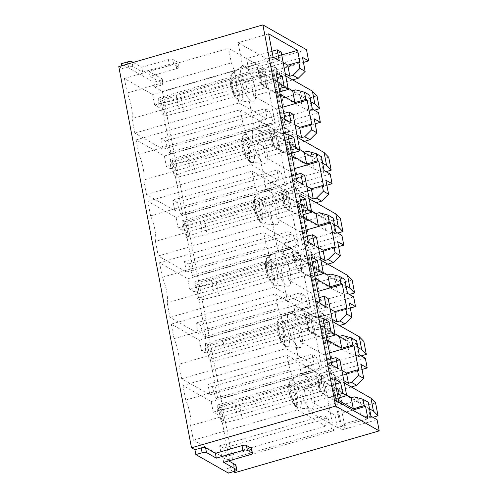 <?xml version="1.0" encoding="UTF-8"?>
<svg xmlns="http://www.w3.org/2000/svg" width="498" height="498" viewBox="0 0 498 498"><rect width="100%" height="100%" fill="white"/><g stroke="black" fill="none" stroke-linecap="round" stroke-linejoin="round"><path stroke-width="0.37" stroke-dasharray="2.49 1.87" d="M228.408 473.1L227.486 468.263L233.431 471.65M118.785 66.608L122.222 68.562L121.693 65.767M122.222 68.562L128.49 66.751A3.424 0.965 -10.8 0 1 132.854 66.545L142.677 72.135L169.308 64.429A3.424 0.965 -10.8 0 1 173.665 64.217L178.583 67.012A3.424 0.965 -10.8 0 1 178.807 67.28A3.424 0.965 -10.8 0 1 176.678 68.618L150.047 76.325L162.946 83.664A3.424 0.965 -10.8 0 1 163.17 83.932A3.424 0.965 -10.8 0 1 161.041 85.27L154.772 87.082L153.851 82.245L121.3 63.732M154.772 87.082L162.385 91.414L235.106 472.596M190.616 425.641A20.524 6.194 -106.1 0 0 185.735 400.056L182.965 385.533L211.214 401.606L213.212 412.083L217.371 414.448L217.234 405.03L219.195 406.144L229.622 460.787L227.654 459.666L223.795 448.132L219.637 445.766L221.635 456.243L193.386 440.17L190.616 425.641L294.785 395.493A20.524 6.194 73.9 0 0 289.904 369.908L287.128 355.385L315.383 371.458L317.382 381.935L321.534 384.3L321.397 374.882L323.364 375.996L333.785 430.639L331.824 429.519L327.964 417.984L323.806 415.618L325.804 426.095L297.555 410.022L294.785 395.493M178.9 364.237A20.524 6.194 -106.1 0 0 174.02 338.646L171.25 324.123L199.499 340.196L201.497 350.673L205.655 353.038L205.518 343.62L207.479 344.74L217.906 399.377L215.939 398.257L212.08 386.722L207.921 384.356L209.919 394.833L181.67 378.76L178.9 364.237L283.069 334.09A20.524 6.194 73.9 0 0 278.189 308.505L275.419 293.976L303.668 310.049L305.666 320.525L309.824 322.891L309.688 313.472L311.648 314.593L322.075 369.23L320.108 368.109L316.249 356.574L312.09 354.209L314.089 364.685L285.84 348.612L283.069 334.09M167.185 302.828A20.524 6.194 -106.1 0 0 162.304 277.243L159.534 262.714L187.783 278.787L189.782 289.263L193.94 291.629L193.803 282.21L195.77 283.331L206.191 337.968L204.224 336.847L200.364 325.312L196.206 322.947L198.21 333.423L169.955 317.351L167.185 302.828L271.354 272.68A20.524 6.194 73.9 0 0 266.474 247.095L263.703 232.566L291.953 248.639L293.951 259.116L298.109 261.481L297.972 252.063L299.933 253.183L310.36 307.82L308.393 306.706L304.533 295.165L300.375 292.805L302.373 303.276L274.124 287.209L271.354 272.68M155.469 241.418A20.524 6.194 -106.1 0 0 150.589 215.833L147.819 201.304L176.068 217.377L178.066 227.854L182.224 230.219L182.087 220.801L184.055 221.921L194.475 276.558L192.514 275.444L188.649 263.909L184.497 261.543L186.495 272.02L158.246 255.947L155.469 241.418L259.639 211.27A20.524 6.194 73.9 0 0 254.758 185.686L251.988 171.156L280.237 187.229L282.235 197.706L286.394 200.072L286.257 190.653L288.224 191.774L298.644 246.41L296.677 245.296L292.818 233.761L288.659 231.396L290.658 241.872L262.409 225.799L259.639 211.27M143.76 180.008A20.524 6.194 -106.1 0 0 138.88 154.424L136.103 139.901L164.359 155.974L166.357 166.45L170.509 168.81L170.372 159.397L172.339 160.512L182.76 215.155L180.799 214.034L176.939 202.499L172.781 200.134L174.779 210.61L146.53 194.537L143.76 180.008L247.923 149.861A20.524 6.194 73.9 0 0 243.043 124.276L240.273 109.753L268.522 125.826L270.52 136.303L274.678 138.668L274.541 129.25L276.508 130.364L286.929 185.007L284.962 183.887L281.102 172.352L276.95 169.986L278.948 180.463L250.699 164.39L247.923 149.861M132.045 118.605A20.524 6.194 -106.1 0 0 127.164 93.014L124.394 78.491L152.643 94.564L154.641 105.041L158.8 107.406L158.663 97.988L160.624 99.102L171.051 153.745L169.083 152.625L165.224 141.09L161.066 138.724L163.064 149.201L134.815 133.128L132.045 118.605L236.214 88.457A20.524 6.194 73.9 0 0 231.333 62.866L228.557 48.343L256.806 64.416L258.811 74.893L262.963 77.258L262.826 67.84L264.793 68.961L275.213 123.597L273.253 122.477L269.393 110.942L265.235 108.576L267.233 119.053L238.984 102.98L236.214 88.457M315.166 123.821L284.321 132.742L294.194 184.484L298.003 181.272L294.318 179.174L324.08 170.559M330.218 174.057L294.194 184.484M326.875 185.225L296.036 194.152L305.909 245.888L309.719 242.682L306.033 240.584L335.795 231.968M341.933 235.461L305.909 245.888M338.59 246.635L307.752 255.561L317.618 307.297L321.428 304.085L317.743 301.993L347.511 293.378M353.648 296.87L317.618 307.297M350.306 308.044L319.467 316.971L329.334 368.707L333.143 365.495L329.458 363.397L359.22 354.788M365.364 358.28L329.334 368.707M362.021 369.454L331.182 378.38L341.049 430.116L344.859 426.904L341.174 424.806L370.935 416.191M377.079 419.69L341.049 430.116M162.385 91.414L306.5 49.707M303.45 62.412L272.611 71.338L282.478 123.074L286.288 119.862L282.603 117.765L312.364 109.155M318.508 112.648L282.478 123.074M251.521 448.461A3.424 0.965 -10.8 0 1 249.392 449.8L222.762 457.506L228.707 460.893M235.884 465.113A3.424 0.965 -10.8 0 1 233.755 466.452L227.486 468.263M253.75 95.99L251.664 85.027L245.52 81.535L254.434 128.279L260.579 131.771L258.487 120.809L281.333 133.806L276.595 108.987L253.75 95.99L279.11 88.65M277.019 77.694L251.664 85.027M311.879 124.967L281.333 133.806M282.652 107.232L276.595 108.987M291.125 122.931L260.579 131.771M283.848 113.469L258.487 120.809M284.981 119.439L254.434 128.279M276.066 72.696L245.52 81.535M292.687 79.904L280.984 83.291L283.754 97.795L300.985 92.809L309.7 95.193M300.985 92.809L295.762 89.839M283.754 97.795L260.971 84.834L258.201 70.33L280.984 83.291M272.611 71.338L276.421 68.126L272.736 66.029L282.603 117.765M272.736 66.029L302.498 57.413M276.421 68.126L286.288 119.862M127.164 93.014L231.333 62.866M124.394 78.491L228.557 48.343M134.815 133.128L238.984 102.98M163.064 149.201L267.233 119.053M161.066 138.724L265.235 108.576M165.224 141.09L269.393 110.942M169.083 152.625L273.253 122.477M171.051 153.745L275.213 123.597M160.624 99.102L264.793 68.961M158.663 97.988L262.826 67.84M158.8 107.406L262.963 77.258M154.641 105.041L258.811 74.893M152.643 94.564L256.806 64.416M255.692 95.709A18.812 5.677 73.9 0 0 250.836 74.694A18.812 5.677 73.9 0 0 242.333 66.053A18.812 5.677 73.9 0 0 240.59 71.967A18.812 5.677 73.9 0 0 244.674 91.171A18.812 5.677 73.9 0 0 252.729 101.972A18.812 5.677 73.9 0 0 255.692 95.709M304.396 141.314L292.7 144.7L295.463 159.204L312.694 154.218L321.415 156.602M312.694 154.218L307.478 151.249M295.463 159.204L272.68 146.244L269.916 131.733L292.7 144.7M192.863 159.939L275.96 135.892L271.049 133.097L187.951 157.144L171.642 162.653L174.711 164.402L192.863 159.939L195.322 172.837L278.426 148.784L275.967 135.892L278.426 148.784L273.508 145.989L271.049 133.097L242.856 141.258L247.767 144.053L250.226 156.945L245.315 154.15L242.856 141.258M284.321 132.742L288.13 129.536L284.445 127.438L294.318 179.174M284.445 127.438L314.207 118.823M288.13 129.536L298.003 181.272M138.88 154.424L243.043 124.276M136.103 139.901L240.273 109.753M146.53 194.537L250.699 164.39M174.779 210.61L278.948 180.463M172.781 200.134L276.95 169.986M176.939 202.499L281.102 172.352M180.799 214.034L284.962 183.887M182.76 215.155L286.929 185.007M172.339 160.512L276.508 130.364M170.372 159.397L274.541 129.25M170.509 168.81L274.678 138.668M166.357 166.45L270.52 136.303M164.359 155.974L268.522 125.826M267.407 157.119A18.812 5.677 73.9 0 0 262.552 136.103A18.812 5.677 73.9 0 0 254.048 127.463A18.812 5.677 73.9 0 0 252.305 133.371A18.812 5.677 73.9 0 0 256.389 152.581A18.812 5.677 73.9 0 0 264.444 163.381A18.812 5.677 73.9 0 0 267.407 157.119M316.112 202.723L304.415 206.104L307.179 220.614L324.41 215.628L333.131 218.012M324.41 215.628L319.193 212.658M307.179 220.614L284.395 207.647L281.631 193.143L304.415 206.104M204.578 221.349L287.676 197.301L282.764 194.506L199.667 218.554L183.357 224.063L186.426 225.812L204.578 221.349L207.037 234.241L290.135 210.193L287.676 197.301L290.135 210.193L285.223 207.398L282.764 194.506L254.571 202.661L259.483 205.456L261.942 218.354L257.03 215.559L254.571 202.661M296.036 194.152L299.846 190.939L296.161 188.848L306.033 240.584M296.161 188.848L325.922 180.232M299.846 190.939L309.719 242.682M150.589 215.833L254.758 185.686M147.819 201.304L251.988 171.156M158.246 255.947L262.409 225.799M186.495 272.02L290.658 241.872M184.497 261.543L288.659 231.396M188.649 263.909L292.818 233.761M192.514 275.444L296.677 245.296M194.475 276.558L298.644 246.41M184.055 221.921L288.224 191.774M182.087 220.801L286.257 190.653M182.224 230.219L286.394 200.072M178.066 227.854L282.235 197.706M176.068 217.377L280.237 187.229M279.123 218.529A18.812 5.677 73.9 0 0 274.267 197.513A18.812 5.677 73.9 0 0 265.764 188.873A18.812 5.677 73.9 0 0 264.021 194.78A18.812 5.677 73.9 0 0 268.105 213.991A18.812 5.677 73.9 0 0 276.16 224.791A18.812 5.677 73.9 0 0 279.123 218.529M327.827 264.127L316.13 267.513L318.894 282.017L336.125 277.031L344.846 279.422M336.125 277.031L330.902 274.062M318.894 282.017L296.111 269.057L293.341 254.553L316.13 267.513M216.294 282.758L299.391 258.705L294.48 255.91L211.382 279.963L195.073 285.472L198.142 287.221L216.294 282.758L218.753 295.65L301.85 271.603L299.391 258.705L301.85 271.603L296.939 268.808L294.48 255.91L266.281 264.071L271.198 266.866L273.657 279.764L268.746 276.963L266.281 264.071M307.752 255.561L311.561 252.349L307.876 250.251L317.743 301.993M307.876 250.251L337.638 241.642M311.561 252.349L321.428 304.085M162.304 277.243L266.474 247.095M159.534 262.714L263.703 232.566M169.955 317.351L274.124 287.209M198.21 333.423L302.373 303.276M196.206 322.947L300.375 292.805M200.364 325.312L304.533 295.165M204.224 336.847L308.393 306.706M206.191 337.968L310.36 307.82M195.77 283.331L299.933 253.183M193.803 282.21L297.972 252.063M193.94 291.629L298.109 261.481M189.782 289.263L293.951 259.116M187.783 278.787L291.953 248.639M290.832 279.938A18.812 5.677 73.9 0 0 285.983 258.923A18.812 5.677 73.9 0 0 277.479 250.282A18.812 5.677 73.9 0 0 275.736 256.19A18.812 5.677 73.9 0 0 279.814 275.4A18.812 5.677 73.9 0 0 287.875 286.201A18.812 5.677 73.9 0 0 290.832 279.938M339.543 325.536L327.84 328.923L330.61 343.427L347.841 338.441L356.562 340.825M347.841 338.441L342.618 335.471M330.61 343.427L307.826 330.467L305.056 315.962L327.84 328.923M228.009 344.168L311.107 320.114L306.195 317.319L223.092 341.367L206.782 346.882L209.857 348.625L228.009 344.168L230.468 357.06L313.566 333.006L311.107 320.114L313.566 333.006L308.654 330.211L306.195 317.319L277.996 325.48L282.908 328.275L285.373 341.167L280.455 338.372L277.996 325.48M319.467 316.971L323.277 313.759L319.591 311.661L329.458 363.397M319.591 311.661L349.353 303.045M323.277 313.759L333.143 365.495M174.02 338.646L278.189 308.505M171.25 324.123L275.419 293.976M181.67 378.76L285.84 348.612M209.919 394.833L314.089 364.685M207.921 384.356L312.09 354.209M212.08 386.722L316.249 356.574M215.939 398.257L320.108 368.109M217.906 399.377L322.075 369.23M207.479 344.74L311.648 314.593M205.518 343.62L309.688 313.472M205.655 353.038L309.824 322.891M201.497 350.673L305.666 320.525M199.499 340.196L303.668 310.049M302.547 341.342A18.812 5.677 73.9 0 0 297.698 320.326A18.812 5.677 73.9 0 0 289.195 311.686A18.812 5.677 73.9 0 0 287.446 317.6A18.812 5.677 73.9 0 0 291.529 336.804A18.812 5.677 73.9 0 0 299.584 347.604A18.812 5.677 73.9 0 0 302.547 341.342M351.258 386.946L339.555 390.332L342.325 404.837L359.556 399.85L368.271 402.235M359.556 399.85L354.333 396.881M342.325 404.837L319.542 391.876L316.772 377.366L339.555 390.332M239.719 405.571L322.822 381.524L317.905 378.729L234.807 402.776L218.498 408.292L221.566 410.035L239.719 405.571L242.184 418.469L325.281 394.416L322.822 381.524L325.281 394.416L320.37 391.621L317.905 378.729L289.712 386.89L294.623 389.685L297.082 402.577L292.17 399.782L289.712 386.89M331.182 378.38L334.992 375.168L331.307 373.07L341.174 424.806M331.307 373.07L361.069 364.455M334.992 375.168L344.859 426.904M185.735 400.056L289.904 369.908M182.965 385.533L287.128 355.385M193.386 440.17L297.555 410.022M221.635 456.243L325.804 426.095M219.637 445.766L323.806 415.618M223.795 448.132L327.964 417.984M227.654 459.666L331.824 429.519M229.622 460.787L333.785 430.639M219.195 406.144L323.364 375.996M217.234 405.03L321.397 374.882M217.371 414.448L321.534 384.3M213.212 412.083L317.382 381.935M211.214 401.606L315.383 371.458M314.263 402.751A18.812 5.677 73.9 0 0 309.407 381.736A18.812 5.677 73.9 0 0 300.904 373.095A18.812 5.677 73.9 0 0 299.161 379.009A18.812 5.677 73.9 0 0 303.245 398.213A18.812 5.677 73.9 0 0 311.3 409.014A18.812 5.677 73.9 0 0 314.263 402.751M265.465 157.399L263.374 146.437L257.236 142.945L266.15 189.682L272.294 193.18L270.202 182.218L293.048 195.216L288.311 170.397L265.465 157.399L290.826 150.06M288.734 139.098L263.374 146.437M287.782 134.105L257.236 142.945M323.594 186.376L293.048 195.216M294.368 168.641L288.311 170.397M302.84 184.341L272.294 193.18M295.557 174.879L270.202 182.218M296.696 180.842L266.15 189.682M277.181 218.809L275.089 207.847L268.951 204.354L277.865 251.092L284.009 254.59L281.918 243.628L304.764 256.626L300.026 231.807L277.181 218.809L302.541 211.469M300.45 200.507L275.089 207.847M299.497 195.515L268.951 204.354M335.31 247.786L304.764 256.626M306.083 230.051L300.026 231.807M314.549 245.744L284.009 254.59M307.272 236.289L281.918 243.628M308.411 242.252L277.865 251.092M288.896 280.212L286.804 269.256L280.66 265.758L289.581 312.501L295.719 315.993L293.633 305.037L316.473 318.035L311.742 293.21L288.896 280.212L314.25 272.873M312.159 261.917L286.804 269.256M311.206 256.918L280.66 265.758M347.019 309.196L316.473 318.035M317.799 291.461L311.742 293.21M326.265 307.154L295.719 315.993M318.988 297.698L293.633 305.037M320.127 303.662L289.581 312.501M300.611 341.622L298.52 330.66L292.376 327.167L301.296 373.911L307.434 377.403L305.342 366.441L328.188 379.439L323.457 354.62L300.611 341.622L325.966 334.283M323.874 323.327L298.52 330.66M322.922 318.328L292.376 327.167M358.734 370.599L328.188 379.439M329.514 352.87L323.457 354.62M337.98 368.564L307.434 377.403M330.703 359.108L305.342 366.441M331.842 365.071L301.296 373.911M161.041 85.27L160.119 80.433L153.851 82.245M160.119 80.433A3.424 0.965 169.2 0 0 162.248 79.095A3.424 0.965 169.2 0 0 162.024 78.827L162.946 83.664M150.047 76.325L149.126 71.494L162.024 78.827M176.678 68.618L175.757 63.781L149.126 71.494M175.757 63.781A3.424 0.965 169.2 0 0 177.886 62.443A3.424 0.965 169.2 0 0 177.661 62.182L178.583 67.012M173.665 64.217L172.744 59.387L177.661 62.182M172.744 59.387A3.424 0.965 169.2 0 0 168.386 59.592L169.308 64.429M142.677 72.135L141.756 67.298L168.386 59.592M133.209 62.437L141.756 67.298M223.683 462.343L222.762 457.506M339.879 359.873L328.917 363.048L341.896 370.431M326.588 337.532L324.179 338.229L327.03 339.848M328.17 298.464L317.201 301.639L330.18 309.021M314.873 276.122L312.47 276.82L315.315 278.438M316.454 237.06L305.486 240.229L318.465 247.618M303.158 214.713L300.755 215.41L303.599 217.028M304.739 175.651L293.776 178.826L306.756 186.208M291.442 153.309L289.039 154L291.884 155.619M319.542 391.876L333.635 387.793L346.614 395.175M328.917 363.048L330.871 373.288L343.85 380.671M330.871 373.288L316.772 377.366M307.826 330.467L321.926 326.383L334.905 333.772M317.201 301.639L319.156 311.879L332.135 319.262M319.156 311.879L305.056 315.962M296.111 269.057L310.21 264.98L323.19 272.362M305.486 240.229L307.44 250.469L320.419 257.858M307.44 250.469L293.341 254.553M284.395 207.647L298.495 203.57L311.474 210.953M293.776 178.826L295.725 189.066L308.704 196.449M295.725 189.066L281.631 193.143M272.68 146.244L286.78 142.16L299.759 149.543M293.023 114.241L282.061 117.416L284.016 127.656L296.995 135.039M284.016 127.656L269.916 131.733M260.971 84.834L275.064 80.751L288.043 88.14M283.169 62.586L270.19 55.203L272.3 66.246L285.279 73.629M272.3 66.246L258.201 70.33M282.061 117.416L295.04 124.799M279.727 91.9L277.324 92.597L280.169 94.215M310.21 264.98L312.47 276.82M275.064 80.751L277.324 92.597M321.926 326.383L324.179 338.229M298.495 203.57L300.755 215.41M286.78 142.16L289.039 154M333.635 387.793L335.739 398.83L338.59 400.448M270.19 55.203L281.158 52.029M335.739 398.83L338.148 398.132M242.57 66.066L248.707 69.558L246.622 58.596L269.468 71.594L267.096 59.187L238.112 42.691L242.57 66.066L273.116 57.22M279.254 60.719L248.707 69.558M268.659 33.852L238.112 42.691M271.976 51.257L246.622 58.596M281.712 54.954L267.096 59.187M300.008 62.754L269.468 71.594M233.599 92.74L231.14 79.848L236.052 82.643L238.511 95.535L233.599 92.74L261.799 84.579L259.334 71.687L231.14 79.848M285.721 75.939L279.235 72.254A20.524 5.795 169.2 0 0 259.757 71.924L259.334 71.687L176.236 95.734L159.926 101.25L162.995 102.993L181.148 98.529L264.251 74.482L259.334 71.687L261.799 84.579L178.695 108.632L162.385 114.142L165.461 115.891L183.613 111.428L266.71 87.374L264.251 74.482L236.052 82.643M238.511 95.535L266.71 87.374L302.33 107.643L299.871 94.751L264.251 74.482L266.71 87.374L261.799 84.579L262.216 84.822L259.757 71.924M335.434 383.927L310.08 391.266L303.936 387.768L308.399 411.143L337.383 427.633L335.017 415.22L312.171 402.222L310.08 391.266M334.482 378.928L303.936 387.768M338.939 402.303L308.399 411.143M337.526 394.889L312.171 402.222M367.929 418.793L337.383 427.633M352.671 410.115L335.017 415.22M297.431 137.348L290.95 133.663A20.524 5.795 169.2 0 0 271.472 133.333L271.049 133.097L273.508 145.989L245.315 154.15M250.226 156.945L278.426 148.784L314.045 169.052L311.58 156.154L275.96 135.892L247.767 144.053M309.146 198.758L302.666 195.067A20.524 5.795 169.2 0 0 283.188 194.743L282.764 194.506L285.223 207.398L257.03 215.559M261.942 218.354L290.135 210.193L325.754 230.456L323.295 217.564L287.676 197.301L259.483 205.456M320.861 260.168L314.381 256.476A20.524 5.795 169.2 0 0 294.903 256.153L294.48 255.91L296.939 268.808L268.746 276.963M273.657 279.764L301.85 271.603L337.47 291.865L335.011 278.973L299.391 258.705L271.198 266.866M332.577 321.571L326.097 317.886A20.524 5.795 169.2 0 0 306.612 317.562L306.195 317.319L308.654 330.211L280.455 338.372M285.373 341.167L313.566 333.006L349.185 353.275L346.726 340.383L311.107 320.114L282.908 328.275M344.292 382.981L337.806 379.295A20.524 5.795 169.2 0 0 318.328 378.966L317.905 378.729L320.37 391.621L292.17 399.782M297.082 402.577L325.281 394.416L360.901 414.685L358.442 401.786L322.822 381.524L294.623 389.685M176.236 95.734L178.695 108.632M159.926 101.25L162.385 114.142M162.995 102.993L165.461 115.891M181.148 98.529L183.613 111.428M299.871 94.751L309.389 98.056L311.848 110.948L314.282 110.245M302.33 107.643L311.848 110.948M309.389 98.056L317.002 95.853M310.964 101.797L281.694 85.146A20.524 5.795 169.2 0 0 262.216 84.822M187.951 157.144L190.41 170.042L174.101 175.551L177.17 177.294L195.322 172.837M271.472 133.333L273.931 146.231L273.508 145.989L190.41 170.042M171.642 162.653L174.101 175.551M174.711 164.402L177.17 177.294M311.58 156.154L321.104 159.46L323.563 172.358L325.997 171.654M314.045 169.052L323.563 172.358M321.104 159.46L328.717 157.262M322.679 163.207L293.409 146.555A20.524 5.795 169.2 0 0 273.931 146.231M199.667 218.554L202.126 231.446L185.816 236.961L188.885 238.704L207.037 234.241M283.188 194.743L285.647 207.635L285.223 207.398L202.126 231.446M183.357 224.063L185.816 236.961M186.426 225.812L188.885 238.704M323.295 217.564L332.82 220.869L335.279 233.767L337.712 233.058M325.754 230.456L335.279 233.767M332.82 220.869L340.433 218.666M334.388 224.617L305.125 207.965A20.524 5.795 169.2 0 0 285.647 207.635M211.382 279.963L213.841 292.855L197.532 298.364L200.601 300.113L218.753 295.65M294.903 256.153L297.362 269.045L296.939 268.808L213.841 292.855M195.073 285.472L197.532 298.364M198.142 287.221L200.601 300.113M335.011 278.973L344.535 282.279L346.994 295.171L349.428 294.467M337.47 291.865L346.994 295.171M344.535 282.279L352.148 280.075M346.104 286.02L316.84 269.374A20.524 5.795 169.2 0 0 297.362 269.045M223.092 341.367L225.557 354.265L209.247 359.774L212.316 361.523L230.468 357.06M306.612 317.562L309.077 330.454L308.654 330.211L225.557 354.265M206.782 346.882L209.247 359.774M209.857 348.625L212.316 361.523M346.726 340.383L356.244 343.688L358.709 356.58L361.137 355.877M349.185 353.275L358.709 356.58M356.244 343.688L363.857 341.485M357.819 347.43L328.555 330.778A20.524 5.795 169.2 0 0 309.077 330.454M234.807 402.776L237.266 415.674L220.956 421.184L224.032 422.933L242.184 418.469M318.328 378.966L320.787 391.864L320.37 391.621L237.266 415.674M218.498 408.292L220.956 421.184M221.566 410.035L224.032 422.933M358.442 401.786L367.96 405.098L370.419 417.99L372.853 417.287M360.901 414.685L370.419 417.99M367.96 405.098L375.573 402.894M369.535 408.839L340.271 392.187A20.524 5.795 169.2 0 0 320.787 391.864M231.103 77.943A14.486 4.37 73.9 0 0 234.247 92.734A14.486 4.37 73.9 0 0 240.453 101.05A14.486 4.37 73.9 0 0 242.731 96.232A14.486 4.37 73.9 0 0 238.996 80.047A14.486 4.37 73.9 0 0 232.448 73.393A14.486 4.37 73.9 0 0 231.103 77.943M239.345 94.801A11.261 3.399 -106.1 0 1 234.664 95.902A11.261 3.399 -106.1 0 1 230.306 80.583A11.261 3.399 -106.1 0 1 234.988 79.481A11.261 3.399 -106.1 0 1 239.345 94.801M242.819 139.353A14.486 4.37 73.9 0 0 245.962 154.143A14.486 4.37 73.9 0 0 252.162 162.46A14.486 4.37 73.9 0 0 254.447 157.636A14.486 4.37 73.9 0 0 250.706 141.457A14.486 4.37 73.9 0 0 244.157 134.802A14.486 4.37 73.9 0 0 242.819 139.353M251.06 156.21A11.261 3.399 -106.1 0 1 246.379 157.312A11.261 3.399 -106.1 0 1 242.022 141.992A11.261 3.399 -106.1 0 1 246.703 140.89A11.261 3.399 -106.1 0 1 251.06 156.21M254.534 200.762A14.486 4.37 73.9 0 0 257.678 215.553A14.486 4.37 73.9 0 0 263.878 223.87A14.486 4.37 73.9 0 0 266.162 219.045A14.486 4.37 73.9 0 0 262.421 202.86A14.486 4.37 73.9 0 0 255.872 196.206A14.486 4.37 73.9 0 0 254.534 200.762M262.776 217.614A11.261 3.399 -106.1 0 1 258.095 218.722A11.261 3.399 -106.1 0 1 253.737 203.402A11.261 3.399 -106.1 0 1 258.418 202.3A11.261 3.399 -106.1 0 1 262.776 217.614M266.243 262.166A14.486 4.37 73.9 0 0 269.387 276.963A14.486 4.37 73.9 0 0 275.593 285.279A14.486 4.37 73.9 0 0 277.872 280.455A14.486 4.37 73.9 0 0 274.137 264.27A14.486 4.37 73.9 0 0 267.588 257.615A14.486 4.37 73.9 0 0 266.243 262.166M274.491 279.023A11.261 3.399 -106.1 0 1 269.81 280.125A11.261 3.399 -106.1 0 1 265.453 264.812A11.261 3.399 -106.1 0 1 270.134 263.703A11.261 3.399 -106.1 0 1 274.491 279.023M277.959 323.575A14.486 4.37 73.9 0 0 281.102 338.366A14.486 4.37 73.9 0 0 287.309 346.683A14.486 4.37 73.9 0 0 289.587 341.865A14.486 4.37 73.9 0 0 285.852 325.68A14.486 4.37 73.9 0 0 279.303 319.025A14.486 4.37 73.9 0 0 277.959 323.575M286.201 340.433A11.261 3.399 -106.1 0 1 281.519 341.535A11.261 3.399 -106.1 0 1 277.162 326.215A11.261 3.399 -106.1 0 1 281.843 325.113A11.261 3.399 -106.1 0 1 286.201 340.433M289.674 384.985A14.486 4.37 73.9 0 0 292.818 399.776A14.486 4.37 73.9 0 0 299.024 408.092A14.486 4.37 73.9 0 0 301.302 403.268A14.486 4.37 73.9 0 0 297.567 387.089A14.486 4.37 73.9 0 0 291.019 380.435A14.486 4.37 73.9 0 0 289.674 384.985M297.916 401.842A11.261 3.399 -106.1 0 1 293.235 402.944A11.261 3.399 -106.1 0 1 288.877 387.625A11.261 3.399 -106.1 0 1 293.559 386.523A11.261 3.399 -106.1 0 1 297.916 401.842M132.854 66.545L132.126 62.748M127.955 63.956L128.49 66.751M234.676 471.289L233.755 466.452M250.313 454.637L249.392 449.8M279.235 72.254L281.694 85.146M290.95 133.663L293.409 146.555M302.666 195.067L305.125 207.965M314.381 256.476L316.84 269.374M326.097 317.886L328.555 330.778M337.806 379.295L340.271 392.187M242.333 66.053L232.448 73.393C231.203 73.704 230.4 75.777 230.02 79.612C230.057 84.249 231.178 89.042 233.381 94.004C235.984 99.021 238.337 101.368 240.453 101.05L252.729 101.972M254.048 127.463L244.157 134.802C242.918 135.114 242.109 137.187 241.735 141.021C241.773 145.659 242.893 150.452 245.097 155.407C247.699 160.424 250.052 162.778 252.162 162.46L264.444 163.381M265.764 188.873L255.872 196.206C254.634 196.523 253.824 198.596 253.451 202.425C253.488 207.062 254.609 211.862 256.812 216.817C259.414 221.834 261.767 224.187 263.878 223.87L276.16 224.791M277.479 250.282L267.588 257.615C266.349 257.933 265.54 260.006 265.16 263.834C265.204 268.472 266.324 273.271 268.522 278.226C271.124 283.244 273.483 285.597 275.593 285.279L287.875 286.201M289.195 311.686L279.303 319.025C278.065 319.336 277.255 321.409 276.876 325.244C276.919 329.881 278.04 334.681 280.237 339.636C282.839 344.653 285.198 347 287.309 346.683L299.584 347.604M300.904 373.095L291.019 380.435C289.774 380.746 288.971 382.819 288.591 386.653C288.628 391.291 289.749 396.084 291.953 401.039C294.555 406.057 296.908 408.41 299.024 408.092L311.3 409.014M162.248 79.095L163.17 83.932M177.886 62.443L178.807 67.28"/><path stroke-width="0.75" d="M233.431 471.65L235.106 472.596L379.215 430.888L335.615 406.082L191.5 447.789L194.942 449.744L201.204 447.932A3.424 0.965 -10.8 0 1 205.568 447.727L215.391 453.317L242.022 445.61A3.424 0.965 -10.8 0 1 246.379 445.399L251.297 448.194A3.424 0.965 -10.8 0 1 251.521 448.461L252.442 453.298A3.424 0.965 169.2 0 0 252.218 453.031L247.307 450.236A3.424 0.965 169.2 0 0 242.943 450.441L216.313 458.154L215.391 453.317M228.707 460.893L235.66 464.846A3.424 0.965 -10.8 0 1 235.884 465.113L236.805 469.944A3.424 0.965 169.2 0 1 234.676 471.289L228.408 473.1L195.863 454.581L194.942 449.744M305.162 71.382L299.939 68.413L292.998 75.335L298.215 78.304L305.162 71.382L302.498 57.413L308.636 60.912L306.5 49.707L262.894 24.9L118.785 66.608L191.5 447.789M121.693 65.767L121.3 63.732L127.569 61.914L127.955 63.956M262.894 24.9L335.615 406.082M288.043 88.14L292.631 90.748L295.762 89.839L304.483 92.223L309.7 95.193L312.364 109.155L318.508 112.648L320.351 122.315L315.166 123.821M299.759 149.543L304.346 152.151L307.478 151.249L316.199 153.633L321.415 156.602L324.08 170.559L330.218 174.057L332.066 183.725L326.875 185.225M311.474 210.953L316.056 213.561L319.193 212.658L327.908 215.043L333.131 218.012L335.795 231.968L341.933 235.461L343.782 245.134L338.59 246.635M323.19 272.362L327.771 274.971L330.902 274.062L339.624 276.452L344.846 279.422L347.511 293.378L353.648 296.87L355.491 306.544L350.306 308.044M334.905 333.772L339.487 336.38L342.618 335.471L351.339 337.856L356.562 340.825L359.22 354.788L365.364 358.28L367.207 367.947L362.021 369.454M346.614 395.175L351.202 397.784L354.333 396.881L363.054 399.265L368.271 402.235L370.935 416.191L377.079 419.69L379.215 430.888M308.636 60.912L303.45 62.412M299.939 68.413L298.719 62.02L300.008 62.754L297.642 50.342L268.659 33.852L273.116 57.22L279.254 60.719L277.162 49.756L281.158 52.029L288.292 89.422L284.296 87.15L279.11 88.65M284.296 87.15L282.204 76.188L277.019 77.694M295.04 124.799L299.622 127.407L310.59 124.232L311.879 124.967L307.142 100.148L282.652 107.232M282.204 76.188L276.066 72.696L284.981 119.439L291.125 122.931L289.033 111.969L283.848 113.469M298.215 78.304L292.687 79.904M320.351 122.315L314.207 118.823L316.877 132.792L311.655 129.822L304.708 136.745L301.576 137.647L296.995 135.039M316.877 132.792L309.93 139.714L304.708 136.745M309.93 139.714L304.396 141.314M332.066 183.725L325.922 180.232L328.587 194.201L323.37 191.232L316.423 198.148L313.292 199.057L308.704 196.449M328.587 194.201L321.646 201.117L316.423 198.148M321.646 201.117L316.112 202.723M343.782 245.134L337.638 241.642L340.302 255.611L335.086 252.635L328.138 259.558L325.007 260.466L320.419 257.858M340.302 255.611L333.361 262.527L328.138 259.558M333.361 262.527L327.827 264.127M355.491 306.544L349.353 303.045L352.018 317.014L346.795 314.045L339.854 320.967L336.723 321.87L332.135 319.262M352.018 317.014L345.07 323.937L339.854 320.967M345.07 323.937L339.543 325.536M367.207 367.947L361.069 364.455L363.733 378.424L358.51 375.455L351.569 382.377L348.432 383.279L343.85 380.671M363.733 378.424L356.786 385.346L351.569 382.377M356.786 385.346L351.258 386.946M289.033 111.969L293.023 114.241L300.001 150.832L296.011 148.56L290.826 150.06M296.011 148.56L293.92 137.597L288.734 139.098M293.92 137.597L287.782 134.105L296.696 180.842L302.84 184.341L300.748 173.379L295.557 174.879M306.756 186.208L311.337 188.817L322.306 185.642L323.594 186.376L318.857 161.557L294.368 168.641M300.748 173.379L304.739 175.651L311.717 212.235L307.727 209.963L302.541 211.469M307.727 209.963L305.635 199.007L300.45 200.507M305.635 199.007L299.497 195.515L308.411 242.252L314.549 245.744L312.464 234.788L307.272 236.289M318.465 247.618L323.053 250.226L334.015 247.052L335.31 247.786L330.572 222.961L306.083 230.051M312.464 234.788L316.454 237.06L323.432 273.645L319.442 271.373L314.25 272.873M319.442 271.373L317.351 260.417L312.159 261.917M317.351 260.417L311.206 256.918L320.127 303.662L326.265 307.154L324.173 296.198L318.988 297.698M330.18 309.021L334.768 311.63L345.73 308.461L347.019 309.196L342.288 284.37L317.799 291.461M324.173 296.198L328.17 298.464L335.148 335.054L331.158 332.782L325.966 334.283M331.158 332.782L329.066 321.82L323.874 323.327M329.066 321.82L322.922 318.328L331.842 365.071L337.98 368.564L335.889 357.601L330.703 359.108M341.896 370.431L346.484 373.039L357.446 369.865L358.734 370.599L354.003 345.78L329.514 352.87M132.126 62.748L131.926 61.708L133.209 62.437M131.926 61.708A3.424 0.965 169.2 0 0 127.569 61.914M236.805 469.944A3.424 0.965 169.2 0 0 236.581 469.682L223.683 462.343L250.313 454.637A3.424 0.965 169.2 0 0 252.442 453.298M195.863 454.581L202.126 452.769A3.424 0.965 169.2 0 1 206.489 452.558L216.313 458.154M335.889 357.601L339.879 359.873L346.708 395.655L342.717 393.383L340.626 382.427L335.434 383.927M354.003 345.78L352.709 345.046L341.746 348.22L327.03 339.848M335.148 335.054L326.588 337.532M342.288 284.37L340.999 283.636L330.031 286.811L315.315 278.438M323.432 273.645L314.873 276.122M330.572 222.961L329.284 222.233L318.315 225.401L303.599 217.028M311.717 212.235L303.158 214.713M318.857 161.557L317.568 160.823L306.6 163.998L291.884 155.619M300.001 150.832L291.442 153.309M292.998 75.335L289.861 76.238L285.279 73.629M307.142 100.148L305.853 99.413L294.891 102.588L280.169 94.215M288.292 89.422L279.727 91.9M339.624 276.452L340.999 283.636M345.73 308.461L346.795 314.045M327.908 215.043L329.284 222.233M334.015 247.052L335.086 252.635M322.306 185.642L323.37 191.232M316.199 153.633L317.568 160.823M304.483 92.223L305.853 99.413M310.59 124.232L311.655 129.822M351.339 337.856L352.709 345.046M357.446 369.865L358.51 375.455M346.484 373.039L348.432 383.279M334.768 311.63L336.723 321.87M298.719 62.02L287.757 65.194L289.861 76.238M283.169 62.586L287.757 65.194M327.771 274.971L330.031 286.811M292.631 90.748L294.891 102.588M323.053 250.226L325.007 260.466M339.487 336.38L341.746 348.22M316.056 213.561L318.315 225.401M299.622 127.407L301.576 137.647M311.337 188.817L313.292 199.057M304.346 152.151L306.6 163.998M351.202 397.784L353.306 408.821L364.268 405.646L363.054 399.265M338.59 400.448L353.306 408.821M338.148 398.132L346.708 395.655M340.626 382.427L334.482 378.928L338.939 402.303L367.929 418.793L365.563 406.38L364.268 405.646M277.162 49.756L271.976 51.257M297.642 50.342L281.712 54.954M342.717 393.383L337.526 394.889M365.563 406.38L352.671 410.115M314.861 104.014L312.402 91.122L317.002 95.853L319.461 108.745L314.861 104.014L310.964 101.797M314.282 110.245L319.461 108.745M312.402 91.122L285.721 75.939M326.576 165.423L324.117 152.531L328.717 157.262L331.176 170.154L326.576 165.423L322.679 163.207M325.997 171.654L331.176 170.154M324.117 152.531L297.431 137.348M338.285 226.833L335.826 213.935L340.433 218.666L342.892 231.564L338.285 226.833L334.388 224.617M337.712 233.058L342.892 231.564M335.826 213.935L309.146 198.758M350.001 288.242L347.542 275.344L352.148 280.075L354.607 292.967L350.001 288.242L346.104 286.02M349.428 294.467L354.607 292.967M347.542 275.344L320.861 260.168M361.716 349.646L359.257 336.754L363.857 341.485L366.323 354.377L361.716 349.646L357.819 347.43M361.137 355.877L366.323 354.377M359.257 336.754L332.577 321.571M373.432 411.055L370.973 398.163L375.573 402.894L378.032 415.786L373.432 411.055L369.535 408.839M372.853 417.287L378.032 415.786M370.973 398.163L344.292 382.981M235.66 464.846L236.581 469.682M251.297 448.194L252.218 453.031M247.307 450.236L246.379 445.399M242.022 445.61L242.943 450.441M206.489 452.558L205.568 447.727M201.204 447.932L202.126 452.769"/></g></svg>
